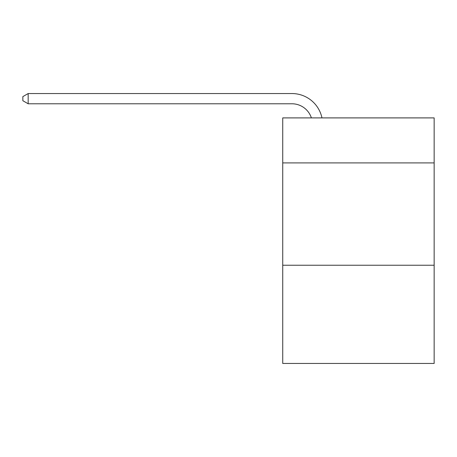 <?xml version="1.0" encoding="UTF-8"?>
<svg xmlns="http://www.w3.org/2000/svg" width="457" height="457" viewBox="0 0 457 457"><rect width="100%" height="100%" fill="white"/><g stroke="black" fill="none" stroke-linecap="round" stroke-linejoin="round"><path stroke-width="0.69" d="M434.15 162.915L434.15 117.9L282.729 117.9L282.729 162.915L434.15 162.915L434.15 363.452L282.729 363.452L282.729 162.915M434.15 265.231L282.729 265.231M291.932 103.779A20.462 20.462 0 0 1 311.388 117.9A20.462 20.462 0 0 0 291.932 103.779A20.462 20.462 0 0 1 311.388 117.9A20.462 20.462 0 0 0 291.932 103.779A20.462 20.462 0 0 1 311.388 117.9A20.462 20.462 0 0 0 291.932 103.779A20.462 20.462 0 0 1 311.388 117.9A20.462 20.462 0 0 0 291.932 103.779A20.462 20.462 0 0 1 311.388 117.9A20.462 20.462 0 0 0 291.932 103.779A20.462 20.462 0 0 1 311.388 117.9A20.462 20.462 0 0 0 291.932 103.779A20.462 20.462 0 0 1 311.388 117.9A20.462 20.462 0 0 0 291.932 103.779L28.168 103.779L28.168 93.548L291.932 93.548A30.693 30.693 0 0 1 321.968 117.9M28.168 103.779L22.85 100.711L22.85 96.616L28.168 93.548"/></g></svg>
